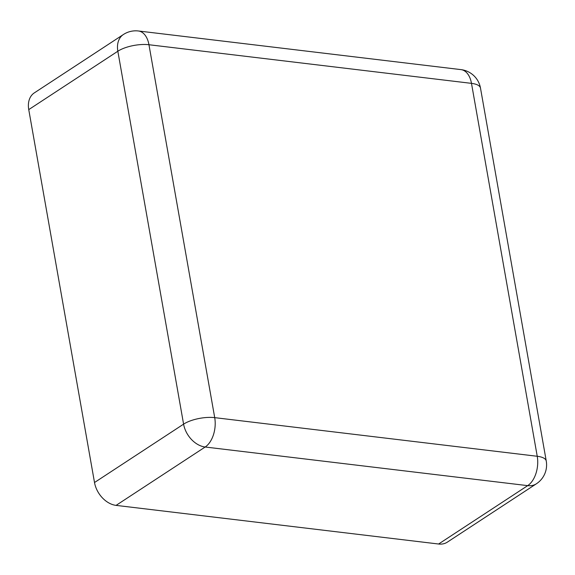 <?xml version="1.0" encoding="UTF-8"?>
<svg xmlns="http://www.w3.org/2000/svg" width="575" height="575" viewBox="0 0 575 575"><rect width="100%" height="100%" fill="white"/><g stroke="black" fill="none" stroke-linecap="round" stroke-linejoin="round"><path stroke-width="0.86" d="M438.603 544.015L527.692 485.638A22.554 16.114 -123.2 0 0 536.403 483.783L447.314 542.16A22.554 16.114 -123.2 0 1 438.603 544.015L116.078 505.382A22.554 16.114 56.8 0 1 94.508 482.518L28.75 109.609A22.554 16.114 -123.2 0 1 34.306 92.891L123.395 34.514A22.554 16.114 -123.2 0 0 117.839 51.233A22.554 8.129 -10 0 1 148.954 44.735L471.486 83.361L537.237 456.277L214.712 417.644L148.954 44.735A22.554 13.527 96.8 0 0 138.438 30.985A22.554 22.554 0 0 0 123.395 34.514M94.508 482.518L183.59 424.149L117.839 51.233L28.75 109.609M116.078 505.382L205.167 447.012A22.554 16.114 -123.2 0 1 183.59 424.149A22.554 8.129 -10 0 1 214.712 417.644A22.554 13.527 -83.2 0 1 205.167 447.012L527.692 485.638A22.554 13.527 -83.2 0 0 537.237 456.277A22.554 8.129 170 0 1 546.25 461.006L480.492 88.09A22.554 8.129 170 0 0 471.486 83.361A22.554 13.527 96.8 0 0 460.97 69.618L138.438 30.985M536.403 483.783A22.554 22.554 0 0 0 546.25 461.006M480.492 88.09A22.554 22.554 0 0 0 460.97 69.618"/></g></svg>
